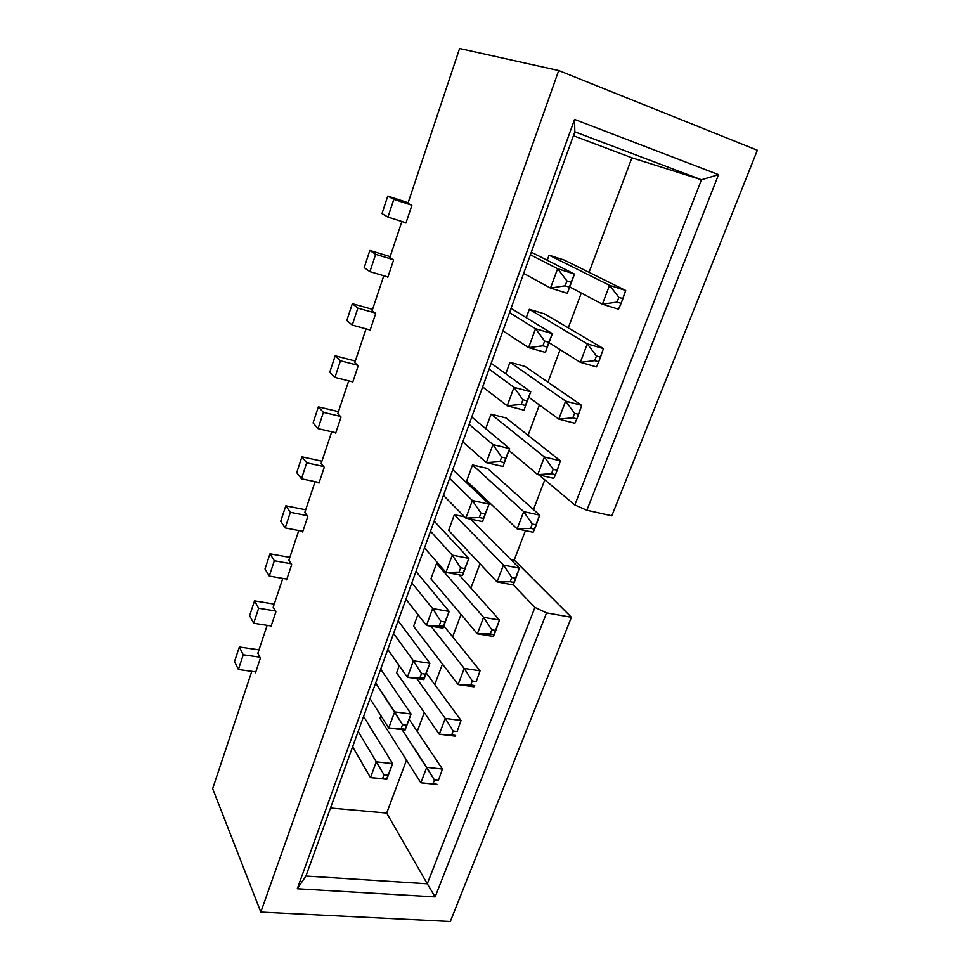 <?xml version="1.0" encoding="UTF-8"?>
<svg xmlns="http://www.w3.org/2000/svg" width="970" height="970" viewBox="0 0 970 970"><rect width="100%" height="100%" fill="white"/><g stroke="black" fill="none" stroke-linecap="round" stroke-linejoin="round"><path stroke-width="1.45" d="M257.838 653.259L267.15 625.335L257.838 653.259L260.396 658.157L257.838 653.259M273.188 607.22L282.803 578.399L273.188 607.22L275.892 611.864L273.188 607.22M288.854 560.272L298.784 530.517L288.854 560.272L291.691 564.649L288.854 560.272M304.835 512.378L315.08 481.666L304.835 512.378L307.805 516.464L304.835 512.378M321.143 463.49L331.728 431.783L321.143 463.49L324.259 467.285L321.143 463.49M337.79 413.608L348.715 380.87L337.79 413.608L341.052 417.088L337.79 413.608M354.777 362.683L366.054 328.866L354.777 362.683L358.197 365.836L354.777 362.683M372.128 310.679L383.78 275.771L372.128 310.679L375.705 313.492L372.128 310.679M389.843 257.571L401.871 221.512L389.843 257.571L393.59 260.033L389.843 257.571M212.66 788.659L251.8 671.337L212.66 788.659L260.821 912.067L450.322 921.5L260.821 912.067L212.66 788.659M386.69 813.066L406.491 760.153L386.69 813.066L427.285 883.791L386.69 813.066L330.503 808.01L386.69 813.066M417.233 731.441L424.29 712.598L417.233 731.441M434.766 684.614L442.465 664.05L434.766 684.614M452.65 636.817L461.017 614.446L452.65 636.817M470.911 588.026L479.98 563.776L470.911 588.026M513.069 584.667L534.919 607.426L427.285 883.791L305.926 876.031L574.822 131.823L701.455 179.777L631.919 157.807L573.403 135.751L631.919 157.807L701.455 179.777L574.822 504.946L538.871 474.888L574.822 504.946L586.862 510.244L611.815 515.822L757.34 150.253L558.72 70.543L260.821 912.067L558.72 70.543L757.34 150.253L611.815 515.822L586.862 510.244L718.54 174.661L586.862 510.244L574.822 504.946L701.455 179.777L718.54 174.661L574.567 119.419L718.54 174.661L701.455 179.777L574.822 131.823L574.567 119.419L297.293 888.75L574.567 119.419L574.822 131.823L305.926 876.031L297.293 888.75L435.142 896.898L297.293 888.75L305.926 876.031L427.285 883.791L435.142 896.898L546.583 612.882L435.142 896.898L427.285 883.791L534.919 607.426L513.069 584.667M450.322 921.5L571.415 617.296L546.583 612.882L534.919 607.426L546.583 612.882L571.415 617.296L450.322 921.5M459.598 48.5L558.72 70.543L459.598 48.5L407.946 203.312L459.598 48.5M286.041 578.957L286.599 579.854L291.691 564.649L286.599 579.854L286.041 578.957M302.022 531.148L302.616 531.984L307.805 516.464L302.616 531.984L302.022 531.148M318.342 482.345L318.96 483.133L324.259 467.285L318.96 483.133L318.342 482.345M334.989 432.547L335.632 433.263L341.052 417.088L335.632 433.263L334.989 432.547M351.989 381.695L352.668 382.35L358.197 365.836L352.668 382.35L351.989 381.695M369.352 329.776L370.055 330.358L375.705 313.492L370.055 330.358L369.352 329.776M387.078 276.741L387.83 277.262L393.59 260.033L387.83 277.262L387.078 276.741M405.193 222.566L405.969 223.015L411.862 205.41L407.946 203.312L411.862 205.41L405.969 223.015L405.193 222.566M255.001 671.773L255.51 672.78L260.396 658.157L255.51 672.78L255.001 671.773M270.363 625.832L270.897 626.778L275.892 611.864L270.897 626.778L270.363 625.832M544.788 479.835L533.464 509.553L544.788 479.835M525.437 530.614L514.221 560.042L571.415 617.296L514.221 560.042L525.437 530.614M528.068 435.3L539.417 404.975L528.068 435.3M547.953 382.168L560.126 349.637L547.953 382.168M568.274 327.86L581.309 293.049L568.274 327.86M589.057 272.34L631.919 157.807L589.057 272.34M510.559 559.314L514.221 560.042L510.559 559.314M413.62 626.268L417.912 614.507L413.62 626.268L458.107 684.541L413.62 626.268M396.645 672.768L399.228 665.687L396.645 672.768L439.277 734.205L396.645 672.768M485.74 428.691L491.05 414.166L506.134 417.985L491.05 414.166L544.425 457.003L537.732 474.621L508.947 450.516L537.732 474.621L553.749 478.355L555.495 474.669L551.469 473.724L553.167 469.298L557.192 470.256L555.495 474.669L560.442 460.871L506.134 417.985L560.442 460.871L544.425 457.003L560.442 460.871L557.192 470.256L553.167 469.298L551.469 473.724L555.495 474.669L553.749 478.355L537.732 474.621L551.469 473.724L537.732 474.621L544.425 457.003L553.167 469.298L544.425 457.003L491.05 414.166L485.74 428.691M505.782 373.814L509.99 362.283L525.109 366.466L509.99 362.283L565.631 401.095L558.793 419.125L528.759 397.179L558.793 419.125L574.846 423.272L576.859 418.882L572.821 417.84L574.555 413.305L578.593 414.372L576.859 418.882L581.697 405.375L525.109 366.466L581.697 405.375L565.631 401.095L581.697 405.375L578.593 414.372L574.555 413.305L572.821 417.84L576.859 418.882L574.846 423.272L558.793 419.125L572.821 417.84L558.793 419.125L565.631 401.095L574.555 413.305L565.631 401.095L509.99 362.283L505.782 373.814M526.261 317.687L529.329 309.297L544.497 313.843L529.329 309.297L587.323 343.877L580.327 362.331L549.008 342.665L580.327 362.331L596.429 366.902L598.72 361.798L594.683 360.646L596.453 356.014L600.503 357.178L598.72 361.798L603.437 348.594L544.497 313.843L603.437 348.594L587.323 343.877L603.437 348.594L600.503 357.178L596.453 356.014L594.683 360.646L598.72 361.798L596.429 366.902L580.327 362.331L594.683 360.646L580.327 362.331L587.323 343.877L596.453 356.014L587.323 343.877L529.329 309.297L526.261 317.687M547.225 260.263L549.093 255.171L564.297 260.093L549.093 255.171L609.548 285.313L602.382 304.204L569.717 286.914L602.382 304.204L618.52 309.212L621.103 303.367L617.053 302.094L618.86 297.353L622.922 298.627L621.103 303.367L625.698 290.466L564.297 260.093L625.698 290.466L609.548 285.313L625.698 290.466L622.922 298.627L618.86 297.353L617.053 302.094L621.103 303.367L618.52 309.212L602.382 304.204L617.053 302.094L602.382 304.204L609.548 285.313L618.86 297.353L609.548 285.313L549.093 255.171L547.225 260.263M430.935 578.823L436.561 563.437L438.428 563.788L436.561 563.437L483.606 617.32L477.361 633.798L430.935 578.823L436.561 563.437L483.606 617.32L499.489 620.048L459.149 574.846L499.489 620.048L483.606 617.32L491.838 629.809L495.828 630.476L494.239 634.598L490.25 633.943L491.838 629.809L495.828 630.476L499.489 620.048L493.221 636.405L494.239 634.598L477.361 633.798L493.221 636.405L477.361 633.798L490.25 633.943L491.838 629.809L483.606 617.32L477.361 633.798L430.935 578.823M380.01 718.346L380.943 715.763L380.01 718.346L420.847 782.802L380.01 718.346M466.655 480.987L472.511 464.957L487.546 468.437L472.511 464.957L523.691 511.651L517.155 528.88L466.655 480.987L472.511 464.957L523.691 511.651L539.672 515.118L487.546 468.437L539.672 515.118L523.691 511.651L532.251 524.018L536.277 524.867L534.615 529.183L530.602 528.335L532.251 524.018L536.277 524.867L539.672 515.118L533.124 532.227L534.615 529.183L530.602 528.335L517.155 528.88L533.124 532.227L517.155 528.88L530.602 528.335L532.251 524.018L523.691 511.651L517.155 528.88L466.655 480.987M448.613 530.408L454.348 514.706L464.654 516.864L454.348 514.706L503.43 565.073L497.04 581.915L448.613 530.408L454.348 514.706L503.43 565.073L519.362 568.165L470.595 519.12L519.362 568.165L503.43 565.073L511.82 577.502L515.822 578.265L514.209 582.485L510.208 581.733L511.82 577.502L515.822 578.265L519.362 568.165L512.948 584.886L514.209 582.485L510.208 581.733L497.04 581.915L512.948 584.886L497.04 581.915L510.208 581.733L511.82 577.502L503.43 565.073L497.04 581.915L448.613 530.408M480.053 670.803L443.811 625.856L480.053 670.803L464.23 668.427L458.107 684.541L473.93 686.808L474.718 685.584L470.741 685.014L472.293 680.964L476.27 681.546L480.053 670.803L464.23 668.427L472.293 680.964L476.27 681.546L480.053 670.803M430.91 626.159L464.23 668.427L472.293 680.964L470.741 685.014L474.718 685.584L473.93 686.808L458.107 684.541L470.741 685.014L458.107 684.541L464.23 668.427L430.91 626.159M461.041 720.467L426.279 673.047L461.041 720.467L445.254 718.43L439.277 734.205L455.039 736.133L455.621 735.466L451.656 734.969L453.16 731.016L457.125 731.513L461.041 720.467L445.254 718.43L453.16 731.016L457.125 731.513L461.041 720.467M416.797 678.624L445.254 718.43L453.16 731.016L451.656 734.969L455.621 735.466L455.039 736.133L439.277 734.205L451.656 734.969L439.277 734.205L445.254 718.43L416.797 678.624M442.429 769.077L409.097 719.291L442.429 769.077L426.703 767.367L420.847 782.802L436.548 784.415L432.972 783.869L434.451 779.989L438.404 780.413L442.429 769.077L426.703 767.367L434.451 779.989L438.404 780.413L442.429 769.077M402.101 729.634L434.451 779.989L432.972 783.869L436.924 784.269L420.847 782.802L432.972 783.869L420.847 782.802L426.703 767.367L402.101 729.634M557.629 268.702L550.499 288.066L523.667 273.407L550.499 288.066L557.629 268.702L530.396 254.758L557.629 268.702L566.929 280.936L571.172 282.282L569.366 287.132L565.134 285.798L566.929 280.936L565.134 285.798L550.499 288.066L567.341 293.304L574.482 274.098L531.33 252.188L574.482 274.098L557.629 268.702L574.482 274.098L571.172 282.282L566.929 280.936L557.629 268.702M387.757 196.085L381.986 213.606L387.964 217.074L381.986 213.606L387.757 196.085L408.14 202.742L387.757 196.085L393.82 199.359L387.757 196.085M567.341 293.304L550.499 288.066L565.134 285.798L569.366 287.132L574.482 274.098L567.341 293.304M406.03 222.833L387.964 217.074L393.82 199.359L387.964 217.074L406.03 222.833M411.074 204.985L393.82 199.359L411.074 204.985M535.549 328.733L528.601 347.636L502.921 330.818L528.601 347.636L535.549 328.733L509.505 312.582L535.549 328.733L544.655 341.064L548.887 342.289L547.128 347.017L542.897 345.817L544.655 341.064L542.897 345.817L528.601 347.636L545.395 352.401L552.366 333.644L511.032 308.363L552.366 333.644L535.549 328.733L552.366 333.644L548.887 342.289L544.655 341.064L535.549 328.733M369.861 250.454L364.211 267.611L369.922 271.661L364.211 267.611L369.861 250.454L390.158 256.626L369.861 250.454L375.645 254.322L369.861 250.454M545.395 352.401L528.601 347.636L542.897 345.817L547.128 347.017L552.366 333.644L545.395 352.401M387.915 276.996L369.922 271.661L375.645 254.322L369.922 271.661L387.915 276.996M392.838 259.536L375.645 254.322L392.838 259.536M514.003 387.345L507.213 405.799L482.648 386.921L507.213 405.799L514.003 387.345L489.086 369.097L514.003 387.345L522.915 399.761L527.122 400.865L525.4 405.496L521.193 404.405L522.915 399.761L521.193 404.405L507.213 405.799L523.945 410.128L530.76 391.807L491.184 363.301L530.76 391.807L514.003 387.345L530.76 391.807L527.122 400.865L522.915 399.761L514.003 387.345M352.34 303.683L346.811 320.476L352.255 325.095L346.811 320.476L352.34 303.683L372.565 309.369L352.34 303.683L357.869 308.12L352.34 303.683M523.945 410.128L507.213 405.799L521.193 404.405L525.4 405.496L530.76 391.807L523.945 410.128M370.176 330.006L352.255 325.095L357.869 308.12L352.255 325.095L370.176 330.006M374.99 312.922L357.869 308.12L374.99 312.922M492.954 444.587L486.322 462.617L462.836 441.774L486.322 462.617L492.954 444.587L469.128 424.351L492.954 444.587L501.672 457.088L505.867 458.082L504.194 462.605L499.999 461.623L501.672 457.088L499.999 461.623L486.322 462.617L503.006 466.521L509.65 448.613L471.772 417.039L509.65 448.613L492.954 444.587L509.65 448.613L505.867 458.082L501.672 457.088L492.954 444.587M335.183 355.796L329.776 372.237L334.965 377.403L329.776 372.237L335.183 355.796L355.323 361.034L335.183 355.796L340.458 360.779L335.183 355.796M503.006 466.521L486.322 462.617L499.999 461.623L504.194 462.605L509.65 448.613L503.006 466.521M352.813 381.901L334.965 377.403L340.458 360.779L334.965 377.403L352.813 381.901M357.506 365.193L340.458 360.779L357.506 365.193M472.378 500.508L465.903 518.138L443.448 495.415L465.903 518.138L472.378 500.508L449.607 478.38L472.378 500.508L480.926 513.094L485.109 513.979L483.472 518.392L479.289 517.507L480.926 513.094L479.289 517.507L465.903 518.138L482.539 521.617L489.038 504.121L452.772 469.625L489.038 504.121L472.378 500.508L489.038 504.121L485.109 513.979L480.926 513.094L472.378 500.508M318.378 406.83L313.08 422.944L318.027 428.619L313.08 422.944L318.378 406.83L338.445 411.632L318.378 406.83L323.41 412.347L318.378 406.83M482.539 521.617L465.903 518.138L479.289 517.507L483.472 518.392L489.038 504.121L482.539 521.617M335.814 432.729L318.027 428.619L323.41 412.347L318.027 428.619L335.814 432.729M340.397 416.385L323.41 412.347L340.397 416.385M452.287 555.155L445.957 572.385L424.496 547.88L445.957 572.385L452.287 555.155L430.51 531.208L452.287 555.155L460.653 567.802L464.824 568.602L463.224 572.918L459.053 572.13L460.653 567.802L459.053 572.13L445.957 572.385L462.52 575.477L468.874 558.38L434.172 521.084L468.874 558.38L452.287 555.155L468.874 558.38L464.824 568.602L460.653 567.802L452.287 555.155M301.925 456.821L296.735 472.608L301.452 478.78L296.735 472.608L301.925 456.821L321.907 461.211L301.925 456.821L306.714 462.836L301.925 456.821M462.52 575.477L445.957 572.385L459.053 572.13L463.224 572.918L468.874 558.38L462.52 575.477M319.154 482.526L301.452 478.78L306.714 462.836L301.452 478.78L319.154 482.526M323.628 466.521L306.714 462.836L323.628 466.521M432.644 608.578L426.448 625.42L405.945 599.217L426.448 625.42L432.644 608.578L411.838 582.909L432.644 608.578L440.841 621.285L445 621.976L443.435 626.196L439.277 625.517L440.841 621.285L439.277 625.517L426.448 625.42L442.963 628.136L449.171 611.415L415.972 571.463L449.171 611.415L432.644 608.578L449.171 611.415L445 621.976L440.841 621.285L432.644 608.578M285.798 505.806L280.706 521.266L285.204 527.91L280.706 521.266L285.798 505.806L305.695 509.783L285.798 505.806L290.369 512.305L285.798 505.806M442.963 628.136L426.448 625.42L443.435 626.196L449.171 611.415L442.963 628.136M302.834 531.305L285.204 527.91L290.369 512.305L285.204 527.91L302.834 531.305M307.211 515.64L290.369 512.305L307.211 515.64M413.438 660.812L407.376 677.278L387.794 649.451L407.376 677.278L413.438 660.812L393.565 633.495L413.438 660.812L421.465 673.568L425.612 674.174L424.084 678.297L419.937 677.703L421.465 673.568L419.937 677.703L407.376 677.278L423.829 679.63L429.904 663.274L398.149 620.788L429.904 663.274L413.438 660.812L429.904 663.274L425.612 674.174L421.465 673.568L413.438 660.812M270 553.809L265.004 568.966L269.284 576.059L265.004 568.966L270 553.809L289.812 557.398L270 553.809L274.34 560.757L270 553.809M423.829 679.63L407.376 677.278L424.084 678.297L429.904 663.274L423.829 679.63M286.853 579.102L269.284 576.059L274.34 560.757L269.284 576.059L286.853 579.102M291.121 563.764L274.34 560.757L291.121 563.764M394.657 711.883L388.728 727.997L370.031 698.618L388.728 727.997L394.657 711.883L375.669 683.001L402.526 724.699L406.648 725.22L405.157 729.246L401.034 728.737L402.526 724.699L401.034 728.737L388.728 727.997L405.12 730.01L411.062 714.005L380.701 669.094L411.062 714.005L394.657 711.883L411.062 714.005L406.648 725.22L402.526 724.699L394.657 711.883M254.516 600.854L249.617 615.707L253.691 623.249L249.617 615.707L254.516 600.854L274.243 604.08L254.516 600.854L258.638 608.251L254.516 600.854M405.12 730.01L388.728 727.997L405.157 729.246L411.062 714.005L405.12 730.01M271.176 625.953L253.691 623.249L258.638 608.251L253.691 623.249L271.176 625.953M275.347 610.93L258.638 608.251L275.347 610.93M376.275 761.85L370.479 777.613L352.631 746.767L370.479 777.613L376.275 761.85L358.16 731.465L383.999 774.715L388.109 775.139L386.642 779.092L382.532 778.668L383.999 774.715L382.532 778.668L370.479 777.613L386.812 779.298L392.632 763.632L363.604 716.406L392.632 763.632L376.275 761.85L392.632 763.632L388.109 775.139L383.999 774.715L376.275 761.85M239.323 646.978L234.534 661.552L238.402 669.494L234.534 661.552L239.323 646.978L258.978 649.839L239.323 646.978L243.252 654.798L239.323 646.978M386.812 779.298L370.479 777.613L386.642 779.092L392.632 763.632L386.812 779.298M255.813 671.883L238.402 669.494L243.252 654.798L238.402 669.494L255.813 671.883M259.887 657.175L243.252 654.798L259.887 657.175"/></g></svg>
